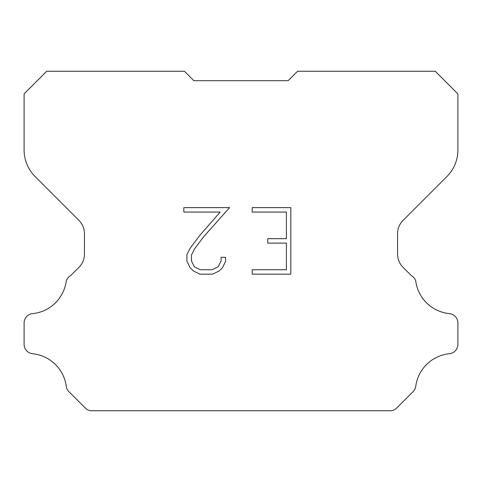 <?xml version="1.0" encoding="UTF-8"?>
<svg xmlns="http://www.w3.org/2000/svg" width="482" height="482" viewBox="0 0 482 482"><rect width="100%" height="100%" fill="white"/><g stroke="black" fill="none" stroke-linecap="round" stroke-linejoin="round"><path stroke-width="0.72" d="M286.392 269.733L286.392 243.115L267.763 243.115L267.763 238.68L286.392 238.68L286.392 212.062L252.213 212.062L252.213 207.628L290.827 207.628L290.827 274.168L252.213 274.168L252.213 269.733L286.392 269.733M225.594 257.298L225.594 261.286L222.431 267.781L219.135 271.011L212.64 274.168L199.861 274.168L193.403 270.962L190.113 267.715L186.908 261.22L186.908 254.635L190.113 248.266L199.512 235.746L220.178 212.062L183.829 212.062L183.829 207.628L229.577 207.628L203.669 236.728L194.445 249.025L191.456 255.099L191.456 260.937L194.354 266.793L200.247 269.733L212.291 269.733L218.141 266.781L221.087 260.937L221.087 257.298L225.594 257.298M288.152 80.681L297.581 71.252L435.264 71.252L457.9 93.888L457.9 149.932A37.723 37.723 0 0 1 446.85 176.605L403.066 220.388A18.858 18.858 0 0 0 397.548 233.722L397.548 254.008A18.858 18.858 0 0 0 403.066 267.347L411.393 275.668A9.429 9.429 0 0 1 415.755 281.09A37.723 37.723 0 0 0 449.405 313.625A9.429 9.429 0 0 1 457.9 323.012L457.9 344.341A9.429 9.429 0 0 1 449.405 353.728A37.723 37.723 0 0 0 415.755 386.269A9.429 9.429 0 0 1 413.074 391.685L396.716 408.043A9.429 9.429 0 0 1 391.107 410.748L90.893 410.748A9.429 9.429 0 0 1 85.284 408.043L68.926 391.685A9.429 9.429 0 0 1 66.245 386.269A37.723 37.723 0 0 0 32.595 353.728A9.429 9.429 0 0 1 24.1 344.341L24.1 323.012A9.429 9.429 0 0 1 32.595 313.625A37.723 37.723 0 0 0 66.245 281.09A9.429 9.429 0 0 1 70.607 275.668L78.934 267.347A18.858 18.858 0 0 0 84.452 254.008L84.452 233.722A18.858 18.858 0 0 0 78.934 220.388L35.15 176.605A37.723 37.723 0 0 1 24.1 149.932L24.1 93.888L46.736 71.252L184.419 71.252L193.848 80.681L288.152 80.681L193.848 80.681"/></g></svg>
